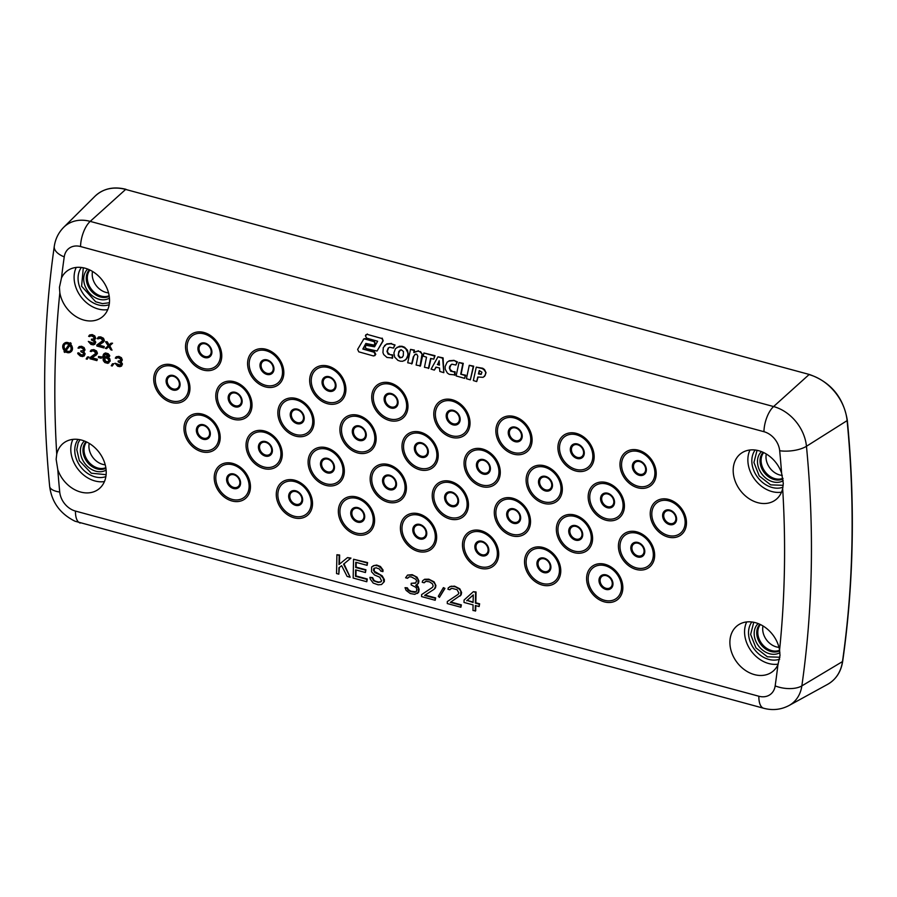 <?xml version="1.0" encoding="UTF-8"?>
<svg xmlns="http://www.w3.org/2000/svg" width="897" height="897" viewBox="0 0 897 897"><rect width="100%" height="100%" fill="white"/><g stroke="black" fill="none" stroke-linecap="round" stroke-linejoin="round"><path stroke-width="1.35" d="M105.218 464.792A16.168 12.625 53.2 0 1 92.828 457.403A16.168 12.625 -126.8 0 1 89.229 443.387M106.126 470.084A18.198 14.206 53.2 0 1 81.201 456.27A18.198 14.206 53.2 0 1 84.408 441.01M106.115 474.681L91.281 473.19L79.362 460.733L76.783 449.621L78.151 442.916L79.99 439.721M108.526 292.837A16.168 12.625 53.2 0 1 96.125 285.459A16.168 12.625 -126.8 0 1 92.526 271.443M109.434 298.14A18.198 14.206 53.2 0 1 95.317 297.726A18.198 14.206 53.2 0 1 87.704 269.066M109.423 302.726L102.493 303.635L95.687 301.784L81.593 286.233L83.298 267.777M779.908 657.243L767.361 656.795L755.947 647.903L750.632 634.437L753.749 622.283M779.897 652.635A18.198 14.206 53.2 0 1 758.559 645.941A18.198 14.206 53.2 0 1 758.167 623.572M762.988 625.949A16.168 12.625 -126.8 0 0 778.988 647.354M783.193 485.311L770.658 484.862L759.243 475.959L753.928 462.493L757.046 450.328M783.216 480.691A18.198 14.206 53.2 0 1 761.867 474.008A18.198 14.206 53.2 0 1 761.475 451.628M766.296 454.005A16.168 12.625 -126.8 0 0 782.296 475.41M72.926 439.373A28.446 22.201 -126.8 0 0 70.796 448.758A28.446 22.201 -126.8 0 0 104.444 481.554M78.073 439.407A23.871 18.624 -126.8 0 0 74.765 449.834A23.871 18.624 -126.8 0 0 77.512 461.686A23.871 18.624 -126.8 0 0 105.868 476.61M56.141 459.286L56.735 454.185A28.939 22.593 53.2 0 1 64.236 442.602A28.939 22.593 53.2 0 1 91.483 444.878A28.939 22.593 53.2 0 1 106.216 472.865A28.939 22.593 53.2 0 1 98.883 488.966A28.939 22.593 53.2 0 1 57.789 469.624L56.141 459.286M76.223 267.429A28.446 22.201 -126.8 0 0 74.103 276.814A28.446 22.201 -126.8 0 0 107.752 309.611M81.369 267.463A23.871 18.624 -126.8 0 0 94.69 303.59A23.871 18.624 -126.8 0 0 101.944 305.552A23.871 18.624 -126.8 0 0 109.176 304.666M59.437 287.343L61.467 278.036A28.939 22.593 53.2 0 1 67.544 270.659A28.939 22.593 53.2 0 1 94.79 272.935A28.939 22.593 53.2 0 1 109.524 300.921A28.939 22.593 53.2 0 1 102.191 317.022A28.939 22.593 53.2 0 1 77.052 317.202A28.939 22.593 53.2 0 1 59.841 292.747L59.437 287.343M746.685 621.935A28.446 22.201 -126.8 0 0 744.566 631.32A28.446 22.201 -126.8 0 0 778.215 664.116M751.832 621.969A23.871 18.624 -126.8 0 0 754.276 649.159A23.871 18.624 -126.8 0 0 779.661 659.16M779.998 655.415L777.934 664.744A28.939 22.593 53.2 0 1 772.653 671.528A28.939 22.593 53.2 0 1 745.115 670.205A28.939 22.593 53.2 0 1 729.889 641.86A28.939 22.593 53.2 0 1 738.007 625.164A28.939 22.593 53.2 0 1 762.876 625.882A28.939 22.593 53.2 0 1 779.571 650.033L779.998 655.415M755.139 450.025A23.871 18.624 -126.8 0 0 757.561 477.204A23.871 18.624 -126.8 0 0 782.946 487.228M749.993 449.991A28.446 22.201 -126.8 0 0 747.863 459.376A28.446 22.201 -126.8 0 0 781.511 492.173M733.185 469.916A28.939 22.593 53.2 0 1 741.303 453.22A28.939 22.593 53.2 0 1 781.612 473.156L783.294 483.472L782.666 488.596A28.939 22.593 53.2 0 1 775.95 499.584A28.939 22.593 53.2 0 1 748.423 498.25A28.939 22.593 53.2 0 1 733.185 469.916M108.358 361.805L105.521 361.256L104.601 358.116M65.851 350.929L69.686 345.278A4.317 3.364 53.2 0 1 69.955 351.209A4.317 3.364 53.2 0 1 65.851 350.929L69.809 345.423M66.3 350.592A4.317 3.364 -126.8 0 0 70.168 351.03M65.021 344.145A4.317 3.364 -126.8 0 0 65.38 349.752M473.134 602.055L467.158 600.429L473.268 594.969M479.603 370.618L478.852 373.623L481.409 374.06M439.205 361.267L437.792 364.137L439.384 364.664M400.197 349.998L398.537 353.373L398.593 355.324L400.297 357.522L402.26 357.264M109.176 344.919L107.135 341.723L105.521 341.746L108.178 345.782L105.386 348.339L106.552 348.653L108.75 346.556L110.836 349.808L112.002 350.122L109.344 346.096L112.125 343.54L110.959 343.226L108.772 345.323L106.687 342.06L105.521 341.746M112.002 350.122L109.793 345.76L112.574 343.203L110.959 343.226M106.552 348.653L108.784 346.612M120.837 365.214L115.007 363.24L117.675 366.245L120.019 366.671L121.79 365.707L121.835 363.442L120.49 362.04L121.689 361.121L121.723 359.069L118.841 356.838L116.296 356.771L115.298 358.15L118.236 357.712L120.557 358.957L120.523 360.807L118.169 360.998L118.157 361.827L120.669 363.128L120.826 365.236L117.888 365.27L115.007 363.24M120.534 360.785L118.169 360.998M116.262 358.419L116.946 357.78M121.286 361.637L122.34 360.022L121.409 357.701L118.897 356.401L116.296 356.771M121.387 366.223L122.463 363.98L121.028 361.771M103.357 342.194L104.422 340.58L103.491 338.259L100.778 336.902L98.625 336.947L97.179 338.662L100.89 338.427L102.807 340.602L96.854 344.986L96.842 346.018L103.839 347.913L103.85 346.881L98.412 345.412L103.357 342.194L103.794 339.627L101.103 337.451L98.177 337.272M103.839 347.913L104.299 346.545L98.905 345.087M102.437 341.252L96.854 344.986M98.143 338.92L98.827 338.292M112.215 366.01L113.874 363.722L112.45 363.801L111.239 365.741L112.215 366.01L113.426 364.059L112.45 363.801M108.75 363.005L109.782 360.381L108.84 358.475L105.947 356.86L103.783 357.309L105.207 354.382L109.468 356.569L106.788 353.575L105.039 353.306L103.447 354.326L102.819 356.636L103.323 360.706L104.859 362.567L107.775 363.352L110.208 361.076L109.86 358.912L108.335 357.253L106.395 356.524L104.231 356.972L104.893 354.517M109.468 356.569L109.737 355.571L108.201 353.71L105.487 352.97L104.052 353.653M101.226 358.273L101.697 356.905L98.524 356.501L98.502 357.533L101.226 358.273L101.249 357.241L98.524 356.501M91.191 351.624L92.189 350.862L93.938 351.131L95.856 353.295L89.902 357.69L89.891 358.71L96.887 360.616L96.898 359.585L91.46 358.105L96.405 354.898L96.842 352.33L93.378 349.942L91.225 349.976L90.227 351.355L91.875 350.996M96.405 354.898L97.47 353.283L96.54 350.962L93.826 349.606L91.225 349.976M96.887 360.616L97.358 359.248L91.954 357.78M95.486 353.956L89.902 357.69M87.144 359.215L88.803 356.928L87.379 357.006L86.168 358.946L87.144 359.215L88.355 357.264L87.379 357.006M79.104 353.059L78.14 352.801L77.871 353.799L80.36 356.131L82.703 356.558L84.677 355.033L84.52 353.328L83.174 351.938L84.374 351.019L84.408 348.955L82.872 347.296L79.766 346.455L77.983 348.047L80.921 347.599L83.242 348.843L83.197 350.705L80.853 350.895L80.842 351.714L83.354 353.014L83.713 354.764L81.022 354.82L79.104 353.059L77.68 353.138M83.219 350.671L80.853 350.895M78.947 348.305L79.631 347.677M83.97 351.523L85.024 349.908L84.094 347.588L81.582 346.287L78.981 346.657M84.071 356.109L85.148 353.867L83.713 351.658M94.163 343.405L88.332 341.432L91.012 344.437L93.344 344.863L95.116 343.899L95.16 341.634L93.826 340.232L95.015 339.313L95.048 337.261L92.167 335.03L89.622 334.962L88.624 336.341L91.561 335.904L93.882 337.149L93.849 338.999L91.494 339.189L91.483 340.019L93.994 341.32L94.151 343.428L91.225 343.461L88.332 341.432M93.86 338.976L91.494 339.189M89.599 336.61L90.272 335.971M94.611 339.828L95.676 338.214L94.746 335.893L92.223 334.581L89.622 334.962M94.723 344.403L95.788 342.172L94.353 339.963M70.818 351.893A5.393 4.205 -126.8 0 0 71.042 351.736A5.393 4.205 -126.8 0 0 70.616 344.235L71.166 343.428L70.37 342.721L69.372 343.865A5.393 4.205 -126.8 0 0 64.147 343.439A5.393 4.205 -126.8 0 0 64.573 350.94L64.023 351.747L64.819 352.454L65.515 351.747M69.674 343.416A5.393 4.205 -126.8 0 0 64.595 343.103A5.393 4.205 -126.8 0 0 64.371 343.282M434.26 589.161L435.482 587.827L435.908 585.528L434.081 581.817L428.811 579.182L424.629 579.26L422.644 580.785L422.229 582.276L424.124 582.792L426.053 581.301L429.461 581.828L432.455 583.846L433.173 586.055L432.388 587.445L421.612 594.588L421.579 596.583L435.18 600.272L435.224 598.265L424.64 595.406L434.26 589.161L435.449 586.66L435.112 584.16L433.632 582.153L429.876 579.933L424.18 579.597M435.18 600.272L435.673 597.929L425.133 595.081M432.421 587.389L421.612 594.588M424.124 582.792L425.178 581.682M475.242 611.126L475.354 605.52L479.133 606.551L479.177 604.141L475.399 603.12L475.601 592.323L473.336 591.706L464.063 600.048L464.007 602.448L473.078 604.903L472.977 610.509L475.69 610.79L475.791 605.643M479.133 606.551L479.626 603.804L475.847 602.784L476.049 591.986L473.336 591.706M458.12 594.352L447.311 601.551L447.278 603.546L460.879 607.235L460.923 605.228L450.339 602.369L460.733 595.126L460.811 591.123L459.331 589.116L455.575 586.896L451.404 586.167L448.343 587.748L447.928 589.239L449.823 589.755L451.752 588.264L457.044 589.699L458.872 593.018L458.087 594.408L447.311 601.551M449.823 589.755L450.877 588.645M459.959 596.124L461.181 594.789L461.607 592.491L459.78 588.78L454.51 586.145L449.879 586.56M460.879 607.235L461.372 604.892L450.832 602.044M439.418 597.391L444.968 588.387L443.398 587.613L438.297 596.292L439.418 597.391L444.52 588.724L443.398 587.613M416.017 591.818L411.106 591.28L408.471 589.755L407.373 587.849L405.029 587.681L406.117 590.383L410.243 593.511L414.784 594.341L418.237 592.457L418.327 588.062L415.715 585.337L418.024 583.555L418.103 579.552L415.132 576.334L412.485 575.212L407.552 575.089L405.601 577.78L407.496 578.285L409.424 576.805L411.319 576.917L415.827 579.339L416.567 580.74L415.76 582.938L411.196 583.308L411.162 584.911L416.051 587.445L416.78 589.251L416.354 591.549L414.818 592.345L410.658 591.616L408.023 590.091L406.924 588.185L405.029 587.681M415.423 583.207L411.196 583.308M407.496 578.285L408.55 577.175M417.251 584.552L418.484 583.218L418.899 580.92L417.071 577.208L412.183 574.674L407.552 575.089M417.464 593.455L418.686 592.121L419.123 589.43L418.036 586.324L416.253 585.068M381.539 584.53L383.871 581.94L383.187 578.139L380.205 574.921L374.935 572.678L373.455 570.268L373.87 568.373L376.168 567.79L379.554 569.113L380.664 571.019L382.929 571.636L381.472 568.418L378.097 565.895L374.688 565.379L371.627 566.96L371.526 571.759L374.509 574.977L379.779 577.22L381.606 580.931L380.833 581.929L378.164 582.411L373.634 580.774L372.165 577.971L369.9 577.354L370.248 579.058L373.208 583.072L378.119 584.81L381.539 584.53L384.32 581.604L384.365 579.608L382.156 575.796L374.262 571.243L374.262 568.205M381.001 581.704L378.612 582.075L375.585 581.256L374.083 580.437L372.625 577.634L369.9 577.354M382.929 571.636L383.019 569.999L380.429 566.478L376.662 565.054L373.163 565.772M366.783 581.738L366.828 579.339L355.492 576.266L355.616 569.864L365.438 572.521L365.483 570.122L355.661 567.465L355.761 562.262L367.097 565.334L367.142 562.935L353.541 559.246L353.171 578.049L366.783 581.738L367.277 579.002L355.941 575.93L356.053 569.976M367.097 565.334L367.591 562.598L353.541 559.246M365.438 572.521L365.931 569.786L356.109 567.128L356.199 562.374M339.447 564.191L339.627 555.019L336.913 554.738L336.543 573.542L338.819 574.158L338.943 567.756L341.634 565.671L347.128 576.412L350.155 577.231L343.562 564.179L350.514 558.427L347.487 557.609L338.999 564.561L339.178 555.355L336.913 554.738M350.155 577.231L344.011 563.843L350.962 558.091L347.487 557.609M338.819 574.158L339.391 567.42L341.645 565.682M484.492 376.493L486.039 372.737L484.111 369.923L482.317 368.6L476.273 367.142L473.336 380.541L476.699 381.584L477.742 377.02L483.158 377.334L485.344 375.069L485.591 373.074M476.699 381.584L478.101 377.088M486.039 372.737L484.559 369.586L482.765 368.263L476.273 367.142M470.331 379.857L473.706 366.178L469.277 365.292L466.418 378.68L470.331 379.857L473.257 366.514L469.277 365.292M464.59 378.355L465.7 375.204L460.722 374.184L462.83 363.689L459.017 362.523L456.113 375.921L464.59 378.355L465.251 375.54L460.722 374.184M461.17 373.847L463.278 363.352L459.017 362.523M453.445 360.684L448.859 361.076L447.087 362.253L445.136 366.525L445.204 369.205L447.39 373.085L449.296 374.352L454.992 374.901L455.127 371.773L452.682 371.605L450.059 369.463L449.801 367.77L450.956 364.754M453.871 360.347L449.307 360.74L447.087 362.253M455.844 365.012L457.414 361.895L453.893 360.325L456.954 362.231L455.844 365.012L451.853 364.193L449.711 366.29L449.352 368.106L450.63 371.167L454.678 372.109L454.544 375.238M434.35 370.102L435.964 367.131L439.519 367.961L439.822 371.459L443.813 372.67L442.647 358.217L437.96 356.815L431.098 369.115L434.35 370.102L436.2 367.187M443.813 372.67L443.096 357.881L437.96 356.815M428.407 368.499L430.616 358.43L433.789 359.148L434.585 356.031L423.911 353.003L423.238 356.154L426.524 357.185L424.46 367.288L428.856 368.162L430.975 358.508M433.789 359.148L435.034 355.694L423.911 353.003M418.058 351.097L413.809 352.555L413.954 350.424L410.534 349.382L407.72 362.78L412.082 363.621L413.786 356.412L414.762 354.64L416.713 354.124L417.834 356.255L416.118 365.057L420.48 365.886L422.442 356.49L422.375 354.382L420.043 351.859L418.058 351.086L420.043 351.859M418.495 350.761L414.257 352.218L414.403 350.088L410.534 349.382M422.375 354.382L420.502 351.523M404.625 360.628L407.72 357.286L408.359 354.775L407.507 350.256L404.536 347.206L402.024 346.276L399.423 346.253L395.442 348.664L393.906 352.992L394.714 357.152L397.954 360.403L400.421 361.199L402.742 361.256L406.139 359.428L407.911 355.111L407.787 352.599L405.825 348.888L404.087 347.543L401.576 346.612L397.091 347.285M392.168 358.34L392.359 355.257L388.109 354.113L386.977 351.31L388.255 348.014L389.702 347.24L393.469 348.114L394.59 345.311L393.884 344.796L391.126 343.786L386.428 344.224L383.299 347.543L382.941 352.599L383.725 354.584L386.988 357.466L392.617 358.004L392.808 354.92L389.96 354.607L387.706 352.566L387.426 350.974L388.603 347.823M391.563 343.461L386.876 343.887L384.488 345.637M393.469 348.114L395.039 344.975L391.126 343.786M374.778 346.421L367.176 344.549L365.696 345.233L365.449 347.554L366.368 348.641L377.032 351.03L382.761 341.129L382.671 339.739L381.707 338.449L366.985 334.323L381.707 338.449M367.422 333.998L365.404 335.736L366.626 338.135L377.626 341.241L374.565 346.814L365.696 345.233M377.032 351.03L383.21 340.793L382.156 338.113M374.318 345.154L375.484 343.865L374.318 341.241L365.001 338.584L363.834 338.954L357.634 349.382L358.8 351.848L373.556 355.974L375.327 354.663L374.049 352.207L362.825 349.034L365.841 343.45L374.318 345.154L374.845 342.721L373.87 341.578L364.552 338.92L363.386 339.29M374.744 355.728L375.776 354.326L374.498 351.871L363.274 348.698L366.077 343.506M83.511 355.122L80.573 355.156L78.656 353.396M108.806 360.325L108.189 362.018L107.012 362.321L104.489 361.02L103.951 359.013L105.723 357.836L107.662 358.565L108.806 360.325M65.055 350.222A4.317 3.364 53.2 0 1 64.786 344.302A4.317 3.364 53.2 0 1 68.89 344.583L65.055 350.222M71.166 343.428L69.921 343.058M64.819 352.454L65.369 351.646A5.393 4.205 -126.8 0 0 70.594 352.073A5.393 4.205 -126.8 0 0 70.168 344.571M466.698 600.766L473.268 594.902L473.123 602.504L467.158 600.429M366.996 334.334L365.841 334.76M403.471 351.546L401.206 349.752L398.862 351.344L398.133 355.661L399.838 357.858L402.17 357.41L403.269 355.705L403.471 351.546M411.633 363.958L413.338 356.748L415.479 354.08M420.031 366.223L421.926 354.719M437.344 364.474L439.407 365.146L439.182 360.74L437.792 364.137M481.936 372.199L479.256 370.562L478.404 373.959L481.084 374.385L481.936 372.199M86.628 441.974A16.337 12.749 -126.8 0 0 84.744 454.656A16.337 12.749 -126.8 0 0 105.835 467.673M86.078 441.716A16.74 13.063 -126.8 0 0 83.679 455.205A16.74 13.063 -126.8 0 0 105.924 468.279M89.924 270.031A16.337 12.749 -126.8 0 0 97.728 294.709A16.337 12.749 -126.8 0 0 109.131 295.73M89.375 269.773A16.74 13.063 -126.8 0 0 96.932 295.584A16.74 13.063 -126.8 0 0 109.232 296.335M759.849 624.278A16.74 13.063 -126.8 0 0 760.746 644.304A16.74 13.063 -126.8 0 0 779.695 650.841M760.398 624.536A16.337 12.749 -126.8 0 0 761.721 643.575A16.337 12.749 -126.8 0 0 779.605 650.235M763.145 452.335A16.74 13.063 -126.8 0 0 764.053 472.371A16.74 13.063 -126.8 0 0 783.014 478.886M763.695 452.593A16.337 12.749 -126.8 0 0 765.029 471.643A16.337 12.749 -126.8 0 0 782.913 478.292M59.841 292.747A1069.751 834.86 -126.8 0 0 56.735 454.185M57.789 469.624A1069.751 834.86 -126.8 0 0 59.729 492.038A18.658 14.565 -126.8 0 0 75.471 511.077L758.862 696.24A18.658 14.565 -126.8 0 0 775.165 685.891A1069.751 834.86 -126.8 0 0 777.934 664.744M779.571 650.033A1069.751 834.86 -126.8 0 0 782.666 488.596M781.612 473.156A1069.751 834.86 -126.8 0 0 779.684 450.743A18.658 14.565 -126.8 0 0 763.941 431.704L80.551 246.54A18.658 14.565 -126.8 0 0 64.236 256.89A1069.751 834.86 -126.8 0 0 61.467 278.036M604.354 601.876A20.934 16.337 53.2 0 1 586.604 578.184A20.934 16.337 53.2 0 1 605.083 564.314A20.934 16.337 53.2 0 1 622.843 588.006A20.934 16.337 53.2 0 1 604.354 601.876M542.293 585.068A20.934 16.337 53.2 0 1 524.532 561.365A20.934 16.337 53.2 0 1 543.021 547.495A20.934 16.337 53.2 0 1 560.771 571.187A20.934 16.337 53.2 0 1 542.293 585.068M480.231 568.25A20.934 16.337 53.2 0 1 462.471 544.557A20.934 16.337 53.2 0 1 480.949 530.676A20.934 16.337 53.2 0 1 498.71 554.368A20.934 16.337 53.2 0 1 480.231 568.25M418.17 551.431A20.934 16.337 53.2 0 1 400.41 527.739A20.934 16.337 53.2 0 1 418.888 513.858A20.934 16.337 53.2 0 1 436.648 537.55A20.934 16.337 53.2 0 1 418.17 551.431M356.098 534.612A20.934 16.337 53.2 0 1 338.348 510.92A20.934 16.337 53.2 0 1 356.827 497.039A20.934 16.337 53.2 0 1 374.587 520.742A20.934 16.337 53.2 0 1 356.098 534.612M294.037 517.793A20.934 16.337 53.2 0 1 276.276 494.101A20.934 16.337 53.2 0 1 294.754 480.231A20.934 16.337 53.2 0 1 312.515 503.923A20.934 16.337 53.2 0 1 294.037 517.793M231.975 500.975A20.934 16.337 53.2 0 1 214.215 477.282A20.934 16.337 53.2 0 1 232.693 463.413A20.934 16.337 53.2 0 1 250.454 487.105A20.934 16.337 53.2 0 1 231.975 500.975M201.724 451.729A20.934 16.337 53.2 0 1 183.963 428.037A20.934 16.337 53.2 0 1 202.453 414.167A20.934 16.337 53.2 0 1 220.202 437.859A20.934 16.337 53.2 0 1 201.724 451.729M263.785 468.548A20.934 16.337 53.2 0 1 246.036 444.856A20.934 16.337 53.2 0 1 264.514 430.986A20.934 16.337 53.2 0 1 282.275 454.678A20.934 16.337 53.2 0 1 263.785 468.548M325.858 485.367A20.934 16.337 53.2 0 1 308.097 461.675A20.934 16.337 53.2 0 1 326.575 447.794A20.934 16.337 53.2 0 1 344.336 471.497A20.934 16.337 53.2 0 1 325.858 485.367M387.919 502.185A20.934 16.337 53.2 0 1 370.158 478.493A20.934 16.337 53.2 0 1 388.636 464.612A20.934 16.337 53.2 0 1 406.397 488.304A20.934 16.337 53.2 0 1 387.919 502.185M449.98 519.004A20.934 16.337 53.2 0 1 432.219 495.312A20.934 16.337 53.2 0 1 450.709 481.431A20.934 16.337 53.2 0 1 468.458 505.123A20.934 16.337 53.2 0 1 449.98 519.004M512.052 535.823A20.934 16.337 53.2 0 1 494.292 512.12A20.934 16.337 53.2 0 1 512.77 498.25A20.934 16.337 53.2 0 1 530.531 521.942A20.934 16.337 53.2 0 1 512.052 535.823M574.114 552.63A20.934 16.337 53.2 0 1 556.353 528.938A20.934 16.337 53.2 0 1 574.831 515.069A20.934 16.337 53.2 0 1 592.592 538.761A20.934 16.337 53.2 0 1 574.114 552.63M636.175 569.449A20.934 16.337 53.2 0 1 618.414 545.757A20.934 16.337 53.2 0 1 636.892 531.887A20.934 16.337 53.2 0 1 654.653 555.579A20.934 16.337 53.2 0 1 636.175 569.449M153.723 378.792A20.934 16.337 53.2 0 1 172.202 364.922A20.934 16.337 53.2 0 1 189.962 388.614A20.934 16.337 53.2 0 1 171.473 402.495A20.934 16.337 53.2 0 1 153.723 378.792M215.785 395.611A20.934 16.337 53.2 0 1 234.263 381.741A20.934 16.337 53.2 0 1 252.023 405.433A20.934 16.337 53.2 0 1 233.545 419.303A20.934 16.337 53.2 0 1 215.785 395.611M277.846 412.429A20.934 16.337 53.2 0 1 296.324 398.548A20.934 16.337 53.2 0 1 314.085 422.252A20.934 16.337 53.2 0 1 295.606 436.121A20.934 16.337 53.2 0 1 277.846 412.429M339.907 429.248A20.934 16.337 53.2 0 1 358.396 415.367A20.934 16.337 53.2 0 1 376.146 439.059A20.934 16.337 53.2 0 1 357.668 452.94A20.934 16.337 53.2 0 1 339.907 429.248M401.979 446.067A20.934 16.337 53.2 0 1 420.458 432.186A20.934 16.337 53.2 0 1 438.218 455.878A20.934 16.337 53.2 0 1 419.74 469.759A20.934 16.337 53.2 0 1 401.979 446.067M464.041 462.874A20.934 16.337 53.2 0 1 482.519 449.005A20.934 16.337 53.2 0 1 500.279 472.697A20.934 16.337 53.2 0 1 481.801 486.578A20.934 16.337 53.2 0 1 464.041 462.874M526.102 479.693A20.934 16.337 53.2 0 1 544.58 465.823A20.934 16.337 53.2 0 1 562.341 489.515A20.934 16.337 53.2 0 1 543.862 503.385A20.934 16.337 53.2 0 1 526.102 479.693M588.174 496.512A20.934 16.337 53.2 0 1 606.652 482.642A20.934 16.337 53.2 0 1 624.413 506.334A20.934 16.337 53.2 0 1 605.923 520.204A20.934 16.337 53.2 0 1 588.174 496.512M650.235 513.331A20.934 16.337 53.2 0 1 668.714 499.45A20.934 16.337 53.2 0 1 686.474 523.153A20.934 16.337 53.2 0 1 667.996 537.023A20.934 16.337 53.2 0 1 650.235 513.331M203.294 370.057A20.934 16.337 53.2 0 1 185.533 346.365A20.934 16.337 53.2 0 1 204.011 332.495A20.934 16.337 53.2 0 1 221.772 356.187A20.934 16.337 53.2 0 1 203.294 370.057M265.355 386.876A20.934 16.337 53.2 0 1 247.594 363.184A20.934 16.337 53.2 0 1 266.084 349.303A20.934 16.337 53.2 0 1 283.833 373.006A20.934 16.337 53.2 0 1 265.355 386.876M327.427 403.695A20.934 16.337 53.2 0 1 309.667 380.003A20.934 16.337 53.2 0 1 328.145 366.122A20.934 16.337 53.2 0 1 345.906 389.814A20.934 16.337 53.2 0 1 327.427 403.695M389.489 420.514A20.934 16.337 53.2 0 1 371.728 396.822A20.934 16.337 53.2 0 1 390.206 382.941A20.934 16.337 53.2 0 1 407.967 406.633A20.934 16.337 53.2 0 1 389.489 420.514M451.55 437.332A20.934 16.337 53.2 0 1 433.789 413.629A20.934 16.337 53.2 0 1 452.267 399.759A20.934 16.337 53.2 0 1 470.028 423.451A20.934 16.337 53.2 0 1 451.55 437.332M513.611 454.14A20.934 16.337 53.2 0 1 495.862 430.448A20.934 16.337 53.2 0 1 514.34 416.578A20.934 16.337 53.2 0 1 532.1 440.27A20.934 16.337 53.2 0 1 513.611 454.14M575.683 470.959A20.934 16.337 53.2 0 1 557.923 447.267A20.934 16.337 53.2 0 1 576.401 433.397A20.934 16.337 53.2 0 1 594.162 457.089A20.934 16.337 53.2 0 1 575.683 470.959M637.745 487.777A20.934 16.337 53.2 0 1 619.984 464.085A20.934 16.337 53.2 0 1 638.462 450.204A20.934 16.337 53.2 0 1 656.223 473.908A20.934 16.337 53.2 0 1 637.745 487.777M605.172 565.727A19.263 15.036 53.2 0 1 621.509 587.524A19.263 15.036 53.2 0 1 604.511 600.284A19.263 15.036 53.2 0 1 588.174 578.487A19.263 15.036 53.2 0 1 605.172 565.727M605.845 589.407A8.084 6.313 53.2 0 1 598.983 580.258A8.084 6.313 53.2 0 1 606.125 574.899A8.084 6.313 53.2 0 1 612.976 584.048A8.084 6.313 53.2 0 1 605.845 589.407M606.058 588.309A7.03 5.483 53.2 0 1 600.093 580.359A7.03 5.483 53.2 0 1 606.305 575.695A7.03 5.483 53.2 0 1 612.259 583.655A7.03 5.483 53.2 0 1 606.058 588.309M543.111 548.908A19.263 15.036 53.2 0 1 559.448 570.705A19.263 15.036 53.2 0 1 542.45 583.465A19.263 15.036 53.2 0 1 526.113 561.668A19.263 15.036 53.2 0 1 543.111 548.908M543.773 572.589A8.084 6.313 53.2 0 1 536.922 563.439A8.084 6.313 53.2 0 1 544.053 558.08A8.084 6.313 53.2 0 1 550.915 567.229A8.084 6.313 53.2 0 1 543.773 572.589M543.997 571.501A7.03 5.483 53.2 0 1 538.032 563.54A7.03 5.483 53.2 0 1 544.232 558.876A7.03 5.483 53.2 0 1 550.197 566.837A7.03 5.483 53.2 0 1 543.997 571.501M481.039 532.089A19.263 15.036 53.2 0 1 497.375 553.886A19.263 15.036 53.2 0 1 480.377 566.646A19.263 15.036 53.2 0 1 464.041 544.86A19.263 15.036 53.2 0 1 481.039 532.089M481.711 555.77A8.084 6.313 53.2 0 1 474.861 546.621A8.084 6.313 53.2 0 1 481.992 541.261A8.084 6.313 53.2 0 1 488.854 550.41A8.084 6.313 53.2 0 1 481.711 555.77M481.924 554.682A7.03 5.483 53.2 0 1 475.971 546.722A7.03 5.483 53.2 0 1 482.171 542.068A7.03 5.483 53.2 0 1 488.136 550.018A7.03 5.483 53.2 0 1 481.924 554.682M418.977 515.282A19.263 15.036 53.2 0 1 435.314 537.068A19.263 15.036 53.2 0 1 418.316 549.839A19.263 15.036 53.2 0 1 401.979 528.041A19.263 15.036 53.2 0 1 418.977 515.282M419.65 538.962A8.084 6.313 53.2 0 1 412.788 529.802A8.084 6.313 53.2 0 1 419.931 524.453A8.084 6.313 53.2 0 1 426.781 533.603A8.084 6.313 53.2 0 1 419.65 538.962M419.863 537.864A7.03 5.483 53.2 0 1 413.898 529.903A7.03 5.483 53.2 0 1 420.11 525.25A7.03 5.483 53.2 0 1 426.075 533.199A7.03 5.483 53.2 0 1 419.863 537.864M356.916 498.463A19.263 15.036 53.2 0 1 373.253 520.26A19.263 15.036 53.2 0 1 356.255 533.02A19.263 15.036 53.2 0 1 339.918 511.223A19.263 15.036 53.2 0 1 356.916 498.463M357.589 522.144A8.084 6.313 53.2 0 1 350.727 512.994A8.084 6.313 53.2 0 1 357.858 507.635A8.084 6.313 53.2 0 1 364.72 516.784A8.084 6.313 53.2 0 1 357.589 522.144M357.802 521.045A7.03 5.483 53.2 0 1 351.837 513.084A7.03 5.483 53.2 0 1 358.049 508.431A7.03 5.483 53.2 0 1 364.003 516.392A7.03 5.483 53.2 0 1 357.802 521.045M294.855 481.644A19.263 15.036 53.2 0 1 311.181 503.441A19.263 15.036 53.2 0 1 294.182 516.201A19.263 15.036 53.2 0 1 277.857 494.404A19.263 15.036 53.2 0 1 294.855 481.644M295.517 505.325A8.084 6.313 53.2 0 1 288.666 496.176A8.084 6.313 53.2 0 1 295.797 490.816A8.084 6.313 53.2 0 1 302.659 499.965A8.084 6.313 53.2 0 1 295.517 505.325M295.741 504.226A7.03 5.483 53.2 0 1 289.776 496.276A7.03 5.483 53.2 0 1 295.976 491.612A7.03 5.483 53.2 0 1 301.941 499.573A7.03 5.483 53.2 0 1 295.741 504.226M232.783 464.825A19.263 15.036 53.2 0 1 249.119 486.623A19.263 15.036 53.2 0 1 232.121 499.382A19.263 15.036 53.2 0 1 215.785 477.585A19.263 15.036 53.2 0 1 232.783 464.825M233.455 488.506A8.084 6.313 53.2 0 1 226.593 479.357A8.084 6.313 53.2 0 1 233.736 473.997A8.084 6.313 53.2 0 1 240.587 483.147A8.084 6.313 53.2 0 1 233.455 488.506M233.669 487.407A7.03 5.483 53.2 0 1 227.715 479.458A7.03 5.483 53.2 0 1 233.915 474.793A7.03 5.483 53.2 0 1 239.88 482.754A7.03 5.483 53.2 0 1 233.669 487.407M202.543 415.58A19.263 15.036 53.2 0 1 218.879 437.377A19.263 15.036 53.2 0 1 201.87 450.137A19.263 15.036 53.2 0 1 185.544 428.34A19.263 15.036 53.2 0 1 202.543 415.58M203.204 439.261A8.084 6.313 53.2 0 1 196.353 430.112A8.084 6.313 53.2 0 1 203.484 424.752A8.084 6.313 53.2 0 1 210.347 433.901A8.084 6.313 53.2 0 1 203.204 439.261M203.428 438.162A7.03 5.483 53.2 0 1 197.463 430.212A7.03 5.483 53.2 0 1 203.664 425.548A7.03 5.483 53.2 0 1 209.629 433.509A7.03 5.483 53.2 0 1 203.428 438.162M264.604 432.399A19.263 15.036 53.2 0 1 280.94 454.196A19.263 15.036 53.2 0 1 263.942 466.956A19.263 15.036 53.2 0 1 247.606 445.159A19.263 15.036 53.2 0 1 264.604 432.399M265.277 456.08A8.084 6.313 53.2 0 1 258.414 446.93A8.084 6.313 53.2 0 1 265.546 441.571A8.084 6.313 53.2 0 1 272.408 450.72A8.084 6.313 53.2 0 1 265.277 456.08M265.49 454.981A7.03 5.483 53.2 0 1 259.525 447.031A7.03 5.483 53.2 0 1 265.736 442.367A7.03 5.483 53.2 0 1 271.69 450.328A7.03 5.483 53.2 0 1 265.49 454.981M326.665 449.218A19.263 15.036 53.2 0 1 343.002 471.015A19.263 15.036 53.2 0 1 326.003 483.775A19.263 15.036 53.2 0 1 309.667 461.977A19.263 15.036 53.2 0 1 326.665 449.218M327.338 472.898A8.084 6.313 53.2 0 1 320.476 463.749A8.084 6.313 53.2 0 1 327.618 458.389A8.084 6.313 53.2 0 1 334.469 467.539A8.084 6.313 53.2 0 1 327.338 472.898M327.551 471.8A7.03 5.483 53.2 0 1 321.586 463.839A7.03 5.483 53.2 0 1 327.797 459.186A7.03 5.483 53.2 0 1 333.762 467.146A7.03 5.483 53.2 0 1 327.551 471.8M388.726 466.036A19.263 15.036 53.2 0 1 405.063 487.822A19.263 15.036 53.2 0 1 388.065 500.593A19.263 15.036 53.2 0 1 371.728 478.796A19.263 15.036 53.2 0 1 388.726 466.036M389.399 489.717A8.084 6.313 53.2 0 1 382.548 480.557A8.084 6.313 53.2 0 1 389.679 475.208A8.084 6.313 53.2 0 1 396.541 484.358A8.084 6.313 53.2 0 1 389.399 489.717M389.612 488.618A7.03 5.483 53.2 0 1 383.658 480.657A7.03 5.483 53.2 0 1 389.859 476.004A7.03 5.483 53.2 0 1 395.824 483.954A7.03 5.483 53.2 0 1 389.612 488.618M450.799 482.844A19.263 15.036 53.2 0 1 467.135 504.641A19.263 15.036 53.2 0 1 450.137 517.401A19.263 15.036 53.2 0 1 433.8 495.615A19.263 15.036 53.2 0 1 450.799 482.844M451.46 506.525A8.084 6.313 53.2 0 1 444.609 497.375A8.084 6.313 53.2 0 1 451.74 492.016A8.084 6.313 53.2 0 1 458.602 501.165A8.084 6.313 53.2 0 1 451.46 506.525M451.684 505.437A7.03 5.483 53.2 0 1 445.719 497.476A7.03 5.483 53.2 0 1 451.92 492.823A7.03 5.483 53.2 0 1 457.885 500.773A7.03 5.483 53.2 0 1 451.684 505.437M512.86 499.663A19.263 15.036 53.2 0 1 529.196 521.46A19.263 15.036 53.2 0 1 512.198 534.22A19.263 15.036 53.2 0 1 495.862 512.422A19.263 15.036 53.2 0 1 512.86 499.663M513.533 523.343A8.084 6.313 53.2 0 1 506.67 514.194A8.084 6.313 53.2 0 1 513.813 508.834A8.084 6.313 53.2 0 1 520.664 517.984A8.084 6.313 53.2 0 1 513.533 523.343M513.746 522.256A7.03 5.483 53.2 0 1 507.78 514.295A7.03 5.483 53.2 0 1 513.992 509.642A7.03 5.483 53.2 0 1 519.946 517.591A7.03 5.483 53.2 0 1 513.746 522.256M574.921 516.481A19.263 15.036 53.2 0 1 591.258 538.278A19.263 15.036 53.2 0 1 574.259 551.038A19.263 15.036 53.2 0 1 557.923 529.241A19.263 15.036 53.2 0 1 574.921 516.481M575.594 540.162A8.084 6.313 53.2 0 1 568.732 531.013A8.084 6.313 53.2 0 1 575.874 525.653A8.084 6.313 53.2 0 1 582.725 534.803A8.084 6.313 53.2 0 1 575.594 540.162M575.807 539.063A7.03 5.483 53.2 0 1 569.853 531.114A7.03 5.483 53.2 0 1 576.053 526.449A7.03 5.483 53.2 0 1 582.018 534.41A7.03 5.483 53.2 0 1 575.807 539.063M636.993 533.3A19.263 15.036 53.2 0 1 653.319 555.097A19.263 15.036 53.2 0 1 636.321 567.857A19.263 15.036 53.2 0 1 619.984 546.06A19.263 15.036 53.2 0 1 636.993 533.3M637.655 556.981A8.084 6.313 53.2 0 1 630.804 547.832A8.084 6.313 53.2 0 1 637.935 542.472A8.084 6.313 53.2 0 1 644.797 551.621A8.084 6.313 53.2 0 1 637.655 556.981M637.879 555.882A7.03 5.483 53.2 0 1 631.914 547.932A7.03 5.483 53.2 0 1 638.115 543.268A7.03 5.483 53.2 0 1 644.08 551.229A7.03 5.483 53.2 0 1 637.879 555.882M188.628 388.132A19.263 15.036 53.2 0 1 171.63 400.892A19.263 15.036 53.2 0 1 155.293 379.095A19.263 15.036 53.2 0 1 172.291 366.335A19.263 15.036 53.2 0 1 188.628 388.132M166.102 380.866A8.084 6.313 53.2 0 1 173.244 375.507A8.084 6.313 53.2 0 1 180.095 384.656A8.084 6.313 53.2 0 1 172.964 390.016A8.084 6.313 53.2 0 1 166.102 380.866M167.212 380.967A7.03 5.483 53.2 0 1 173.424 376.303A7.03 5.483 53.2 0 1 179.378 384.264A7.03 5.483 53.2 0 1 173.177 388.917A7.03 5.483 53.2 0 1 167.212 380.967M250.689 404.951A19.263 15.036 53.2 0 1 233.691 417.71A19.263 15.036 53.2 0 1 217.354 395.913A19.263 15.036 53.2 0 1 234.352 383.154A19.263 15.036 53.2 0 1 250.689 404.951M228.163 397.685A8.084 6.313 53.2 0 1 235.306 392.325A8.084 6.313 53.2 0 1 242.156 401.475A8.084 6.313 53.2 0 1 235.025 406.834A8.084 6.313 53.2 0 1 228.163 397.685M229.273 397.786A7.03 5.483 53.2 0 1 235.485 393.121A7.03 5.483 53.2 0 1 241.45 401.082A7.03 5.483 53.2 0 1 235.238 405.736A7.03 5.483 53.2 0 1 229.273 397.786M312.75 421.769A19.263 15.036 53.2 0 1 295.752 434.529A19.263 15.036 53.2 0 1 279.416 412.732A19.263 15.036 53.2 0 1 296.414 399.972A19.263 15.036 53.2 0 1 312.75 421.769M290.236 414.504A8.084 6.313 53.2 0 1 297.367 409.144A8.084 6.313 53.2 0 1 304.229 418.294A8.084 6.313 53.2 0 1 297.086 423.653A8.084 6.313 53.2 0 1 290.236 414.504M291.346 414.605A7.03 5.483 53.2 0 1 297.546 409.94A7.03 5.483 53.2 0 1 303.511 417.901A7.03 5.483 53.2 0 1 297.311 422.554A7.03 5.483 53.2 0 1 291.346 414.605M374.823 438.577A19.263 15.036 53.2 0 1 357.825 451.348A19.263 15.036 53.2 0 1 341.488 429.551A19.263 15.036 53.2 0 1 358.486 416.791A19.263 15.036 53.2 0 1 374.823 438.577M352.297 431.311A8.084 6.313 53.2 0 1 359.428 425.963A8.084 6.313 53.2 0 1 366.29 435.112A8.084 6.313 53.2 0 1 359.148 440.472A8.084 6.313 53.2 0 1 352.297 431.311M353.407 431.412A7.03 5.483 53.2 0 1 359.607 426.759A7.03 5.483 53.2 0 1 365.572 434.709A7.03 5.483 53.2 0 1 359.372 439.373A7.03 5.483 53.2 0 1 353.407 431.412M436.884 455.396A19.263 15.036 53.2 0 1 419.886 468.156A19.263 15.036 53.2 0 1 403.549 446.37A19.263 15.036 53.2 0 1 420.547 433.599A19.263 15.036 53.2 0 1 436.884 455.396M414.358 448.13A8.084 6.313 53.2 0 1 421.5 442.77A8.084 6.313 53.2 0 1 428.351 451.92A8.084 6.313 53.2 0 1 421.22 457.279A8.084 6.313 53.2 0 1 414.358 448.13M415.468 448.231A7.03 5.483 53.2 0 1 421.68 443.578A7.03 5.483 53.2 0 1 427.634 451.527A7.03 5.483 53.2 0 1 421.433 456.192A7.03 5.483 53.2 0 1 415.468 448.231M498.945 472.214A19.263 15.036 53.2 0 1 481.947 484.974A19.263 15.036 53.2 0 1 465.61 463.177A19.263 15.036 53.2 0 1 482.608 450.417A19.263 15.036 53.2 0 1 498.945 472.214M476.419 464.949A8.084 6.313 53.2 0 1 483.561 459.589A8.084 6.313 53.2 0 1 490.412 468.739A8.084 6.313 53.2 0 1 483.281 474.098A8.084 6.313 53.2 0 1 476.419 464.949M477.54 465.05A7.03 5.483 53.2 0 1 483.741 460.396A7.03 5.483 53.2 0 1 489.706 468.346A7.03 5.483 53.2 0 1 483.494 473.011A7.03 5.483 53.2 0 1 477.54 465.05M561.006 489.033A19.263 15.036 53.2 0 1 544.008 501.793A19.263 15.036 53.2 0 1 527.683 479.996A19.263 15.036 53.2 0 1 544.681 467.236A19.263 15.036 53.2 0 1 561.006 489.033M538.492 481.767A8.084 6.313 53.2 0 1 545.623 476.408A8.084 6.313 53.2 0 1 552.485 485.557A8.084 6.313 53.2 0 1 545.342 490.917A8.084 6.313 53.2 0 1 538.492 481.767M539.602 481.868A7.03 5.483 53.2 0 1 545.802 477.204A7.03 5.483 53.2 0 1 551.767 485.165A7.03 5.483 53.2 0 1 545.567 489.818A7.03 5.483 53.2 0 1 539.602 481.868M623.079 505.852A19.263 15.036 53.2 0 1 606.08 518.612A19.263 15.036 53.2 0 1 589.744 496.815A19.263 15.036 53.2 0 1 606.742 484.055A19.263 15.036 53.2 0 1 623.079 505.852M600.553 498.586A8.084 6.313 53.2 0 1 607.684 493.227A8.084 6.313 53.2 0 1 614.546 502.376A8.084 6.313 53.2 0 1 607.415 507.736A8.084 6.313 53.2 0 1 600.553 498.586M601.663 498.687A7.03 5.483 53.2 0 1 607.863 494.023A7.03 5.483 53.2 0 1 613.828 501.984A7.03 5.483 53.2 0 1 607.628 506.637A7.03 5.483 53.2 0 1 601.663 498.687M685.14 522.671A19.263 15.036 53.2 0 1 668.142 535.431A19.263 15.036 53.2 0 1 651.805 513.633A19.263 15.036 53.2 0 1 668.803 500.874A19.263 15.036 53.2 0 1 685.14 522.671M662.614 515.405A8.084 6.313 53.2 0 1 669.756 510.045A8.084 6.313 53.2 0 1 676.607 519.195A8.084 6.313 53.2 0 1 669.476 524.554A8.084 6.313 53.2 0 1 662.614 515.405M663.724 515.495A7.03 5.483 53.2 0 1 669.936 510.842A7.03 5.483 53.2 0 1 675.889 518.802A7.03 5.483 53.2 0 1 669.689 523.456A7.03 5.483 53.2 0 1 663.724 515.495M204.112 333.908A19.263 15.036 53.2 0 1 220.438 355.705A19.263 15.036 53.2 0 1 203.44 368.465A19.263 15.036 53.2 0 1 187.103 346.668A19.263 15.036 53.2 0 1 204.112 333.908M204.774 357.589A8.084 6.313 53.2 0 1 197.923 348.44A8.084 6.313 53.2 0 1 205.054 343.08A8.084 6.313 53.2 0 1 211.916 352.229A8.084 6.313 53.2 0 1 204.774 357.589M204.998 356.49A7.03 5.483 53.2 0 1 199.033 348.541A7.03 5.483 53.2 0 1 205.234 343.876A7.03 5.483 53.2 0 1 211.199 351.837A7.03 5.483 53.2 0 1 204.998 356.49M266.174 350.727A19.263 15.036 53.2 0 1 282.51 372.524A19.263 15.036 53.2 0 1 265.512 385.284A19.263 15.036 53.2 0 1 249.175 363.487A19.263 15.036 53.2 0 1 266.174 350.727M266.835 374.408A8.084 6.313 53.2 0 1 259.984 365.258A8.084 6.313 53.2 0 1 267.115 359.899A8.084 6.313 53.2 0 1 273.977 369.048A8.084 6.313 53.2 0 1 266.835 374.408M267.059 373.309A7.03 5.483 53.2 0 1 261.094 365.359A7.03 5.483 53.2 0 1 267.295 360.695A7.03 5.483 53.2 0 1 273.26 368.656A7.03 5.483 53.2 0 1 267.059 373.309M328.235 367.546A19.263 15.036 53.2 0 1 344.571 389.332A19.263 15.036 53.2 0 1 327.573 402.103A19.263 15.036 53.2 0 1 311.237 380.306A19.263 15.036 53.2 0 1 328.235 367.546M328.907 391.227A8.084 6.313 53.2 0 1 322.045 382.066A8.084 6.313 53.2 0 1 329.188 376.718A8.084 6.313 53.2 0 1 336.039 385.867A8.084 6.313 53.2 0 1 328.907 391.227M329.121 390.128A7.03 5.483 53.2 0 1 323.155 382.167A7.03 5.483 53.2 0 1 329.367 377.514A7.03 5.483 53.2 0 1 335.321 385.463A7.03 5.483 53.2 0 1 329.121 390.128M390.296 384.353A19.263 15.036 53.2 0 1 406.633 406.15A19.263 15.036 53.2 0 1 389.634 418.91A19.263 15.036 53.2 0 1 373.298 397.124A19.263 15.036 53.2 0 1 390.296 384.353M390.969 408.034A8.084 6.313 53.2 0 1 384.107 398.885A8.084 6.313 53.2 0 1 391.249 393.525A8.084 6.313 53.2 0 1 398.1 402.675A8.084 6.313 53.2 0 1 390.969 408.034M391.182 406.946A7.03 5.483 53.2 0 1 385.228 398.986A7.03 5.483 53.2 0 1 391.428 394.332A7.03 5.483 53.2 0 1 397.393 402.282A7.03 5.483 53.2 0 1 391.182 406.946M452.368 401.172A19.263 15.036 53.2 0 1 468.694 422.969A19.263 15.036 53.2 0 1 451.696 435.729A19.263 15.036 53.2 0 1 435.37 413.932A19.263 15.036 53.2 0 1 452.368 401.172M453.03 424.853A8.084 6.313 53.2 0 1 446.179 415.703A8.084 6.313 53.2 0 1 453.31 410.344A8.084 6.313 53.2 0 1 460.172 419.493A8.084 6.313 53.2 0 1 453.03 424.853M453.254 423.765A7.03 5.483 53.2 0 1 447.289 415.804A7.03 5.483 53.2 0 1 453.49 411.151A7.03 5.483 53.2 0 1 459.455 419.101A7.03 5.483 53.2 0 1 453.254 423.765M514.43 417.991A19.263 15.036 53.2 0 1 530.766 439.788A19.263 15.036 53.2 0 1 513.768 452.548A19.263 15.036 53.2 0 1 497.431 430.751A19.263 15.036 53.2 0 1 514.43 417.991M515.102 441.672A8.084 6.313 53.2 0 1 508.24 432.522A8.084 6.313 53.2 0 1 515.371 427.163A8.084 6.313 53.2 0 1 522.233 436.312A8.084 6.313 53.2 0 1 515.102 441.672M515.315 440.573A7.03 5.483 53.2 0 1 509.35 432.623A7.03 5.483 53.2 0 1 515.551 427.959A7.03 5.483 53.2 0 1 521.516 435.92A7.03 5.483 53.2 0 1 515.315 440.573M576.491 434.81A19.263 15.036 53.2 0 1 592.827 456.607A19.263 15.036 53.2 0 1 575.829 469.366A19.263 15.036 53.2 0 1 559.493 447.569A19.263 15.036 53.2 0 1 576.491 434.81M577.163 458.49A8.084 6.313 53.2 0 1 570.301 449.341A8.084 6.313 53.2 0 1 577.444 443.981A8.084 6.313 53.2 0 1 584.295 453.131A8.084 6.313 53.2 0 1 577.163 458.49M577.376 457.392A7.03 5.483 53.2 0 1 571.411 449.442A7.03 5.483 53.2 0 1 577.623 444.777A7.03 5.483 53.2 0 1 583.588 452.738A7.03 5.483 53.2 0 1 577.376 457.392M638.552 451.628A19.263 15.036 53.2 0 1 654.888 473.425A19.263 15.036 53.2 0 1 637.89 486.185A19.263 15.036 53.2 0 1 621.554 464.388A19.263 15.036 53.2 0 1 638.552 451.628M639.225 475.309A8.084 6.313 53.2 0 1 632.363 466.16A8.084 6.313 53.2 0 1 639.505 460.8A8.084 6.313 53.2 0 1 646.367 469.95A8.084 6.313 53.2 0 1 639.225 475.309M639.438 474.21A7.03 5.483 53.2 0 1 633.484 466.261A7.03 5.483 53.2 0 1 639.684 461.596A7.03 5.483 53.2 0 1 645.649 469.557A7.03 5.483 53.2 0 1 639.438 474.21M64.236 256.89A20.362 10.024 -171.9 0 1 54.28 246.383C43.247 323.918 41.711 403.908 49.66 486.376C51.701 502.152 60.133 513.757 74.967 521.202L763.728 708.271C772.575 710.626 781.007 709.718 789.001 705.535A38.952 30.397 -126.8 0 0 801.851 685.891A1090.034 850.692 -126.8 0 0 806.459 446.28A38.952 30.397 -126.8 0 0 773.595 406.554L90.205 221.38A38.952 30.397 -126.8 0 0 63.709 227.3C58.496 232.603 55.356 238.961 54.28 246.383M59.729 492.038A20.362 7.815 174.5 0 1 49.66 486.376M75.471 511.077A20.362 9.015 105.2 0 0 80.237 523.074M758.862 696.24A20.362 9.015 105.2 0 0 763.728 708.271M775.165 685.891A20.362 10.024 8.1 0 0 801.851 685.891L842.474 661.594A45.119 35.207 53.2 0 1 827.583 684.366C835.993 679.545 841.027 671.864 842.687 661.313A1.2 0.594 -171.9 0 1 842.474 661.594A1096.201 855.514 53.2 0 0 847.104 420.626L806.459 446.28A20.362 7.815 -5.5 0 1 779.684 450.743M763.941 431.704A20.362 9.015 -74.8 0 1 773.595 406.554L809.027 374.61A45.119 35.207 53.2 0 1 847.104 420.626L847.317 420.323C843.449 397.326 830.801 382.044 809.374 374.486L125.647 189.435L90.205 221.38A20.362 9.015 -74.8 0 0 80.551 246.54M63.709 227.3L94.936 196.297A45.119 35.207 53.2 0 1 125.647 189.435L809.374 374.486M126.23 189.592L125.995 189.312C113.549 186.217 103.2 188.538 94.936 196.297M789.001 705.535L827.583 684.366M842.687 661.313C853.753 583.566 855.301 503.228 847.317 420.323"/></g></svg>
